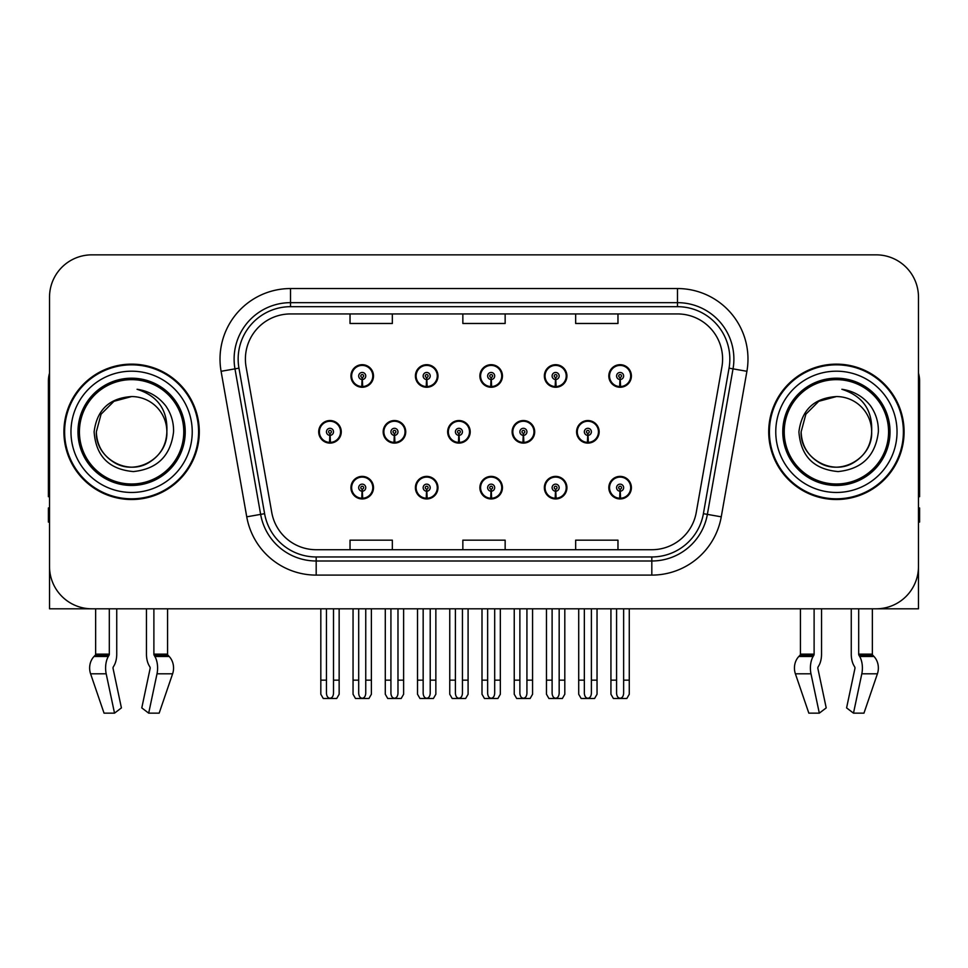 <?xml version="1.0" encoding="UTF-8"?>
<svg xmlns="http://www.w3.org/2000/svg" width="968" height="968" viewBox="0 0 968 968"><rect width="100%" height="100%" fill="white"/><g stroke="black" fill="none" stroke-linecap="round" stroke-linejoin="round"><path stroke-width="1.45" d="M836.4 608.799L851.259 608.799L851.259 654.15A15.512 8.168 -90 0 0 853.97 665.694L854.72 666.976L853.97 665.694M854.913 668.549A1.416 0.738 90 0 0 854.72 666.976A1.416 0.738 90 0 1 854.913 668.549L846.589 707.898L853.486 713.15L861.81 673.813A15.512 8.168 -90 0 0 859.681 656.473L858.931 655.203A1.416 0.738 90 0 1 858.689 654.15L872.362 654.15L872.362 608.799L918.475 608.799L918.475 297.152A42.302 42.302 0 0 0 876.161 254.85L91.839 254.85A42.302 42.302 0 0 0 49.525 297.152L49.525 608.799L95.638 608.799L95.638 654.15L109.311 654.15A1.416 0.738 -90 0 1 109.069 655.203L108.319 656.473A15.512 8.168 90 0 0 106.19 673.813L114.514 713.15L121.411 707.898L113.087 668.549A1.416 0.738 -90 0 1 113.28 666.976L114.03 665.694A15.512 8.168 90 0 0 116.741 654.15L116.741 608.799L131.6 608.799M479.886 487.666A11.277 11.277 0 0 0 491.163 498.944A11.277 11.277 0 0 0 502.44 487.666A11.277 11.277 0 0 0 491.163 476.389A11.277 11.277 0 0 0 479.886 487.666M544.355 487.666A11.277 11.277 0 0 0 555.632 498.944A11.277 11.277 0 0 0 566.921 487.666A11.277 11.277 0 0 0 555.632 476.389A11.277 11.277 0 0 0 544.355 487.666M608.824 487.666A11.277 11.277 0 0 0 620.113 498.944A11.277 11.277 0 0 0 631.39 487.666A11.277 11.277 0 0 0 620.113 476.389A11.277 11.277 0 0 0 608.824 487.666M415.405 487.666A11.277 11.277 0 0 0 426.694 498.944A11.277 11.277 0 0 0 437.972 487.666A11.277 11.277 0 0 0 426.694 476.389A11.277 11.277 0 0 0 415.405 487.666M447.652 431.825A11.277 11.277 0 0 0 458.929 443.102A11.277 11.277 0 0 0 470.206 431.825A11.277 11.277 0 0 0 458.929 420.548A11.277 11.277 0 0 0 447.652 431.825M512.12 431.825A11.277 11.277 0 0 0 523.398 443.102A11.277 11.277 0 0 0 534.687 431.825A11.277 11.277 0 0 0 523.398 420.548A11.277 11.277 0 0 0 512.12 431.825M576.589 431.825A11.277 11.277 0 0 0 587.879 443.102A11.277 11.277 0 0 0 599.156 431.825A11.277 11.277 0 0 0 587.879 420.548A11.277 11.277 0 0 0 576.589 431.825M383.171 431.825A11.277 11.277 0 0 0 394.46 443.102A11.277 11.277 0 0 0 405.737 431.825A11.277 11.277 0 0 0 394.46 420.548A11.277 11.277 0 0 0 383.171 431.825M415.405 375.983A11.277 11.277 0 0 0 426.694 387.26A11.277 11.277 0 0 0 437.972 375.983A11.277 11.277 0 0 0 426.694 364.694A11.277 11.277 0 0 0 415.405 375.983M479.886 375.983A11.277 11.277 0 0 0 491.163 387.26A11.277 11.277 0 0 0 502.44 375.983A11.277 11.277 0 0 0 491.163 364.694A11.277 11.277 0 0 0 479.886 375.983M544.355 375.983A11.277 11.277 0 0 0 555.632 387.26A11.277 11.277 0 0 0 566.921 375.983A11.277 11.277 0 0 0 555.632 364.694A11.277 11.277 0 0 0 544.355 375.983M608.824 375.983A11.277 11.277 0 0 0 620.113 387.26A11.277 11.277 0 0 0 631.39 375.983A11.277 11.277 0 0 0 620.113 364.694A11.277 11.277 0 0 0 608.824 375.983M350.936 487.666A11.277 11.277 0 0 0 362.214 498.944A11.277 11.277 0 0 0 373.503 487.666A11.277 11.277 0 0 0 362.214 476.389A11.277 11.277 0 0 0 350.936 487.666M318.702 431.825A11.277 11.277 0 0 0 329.979 443.102A11.277 11.277 0 0 0 341.268 431.825A11.277 11.277 0 0 0 329.979 420.548A11.277 11.277 0 0 0 318.702 431.825M350.936 375.983A11.277 11.277 0 0 0 362.214 387.26A11.277 11.277 0 0 0 373.503 375.983A11.277 11.277 0 0 0 362.214 364.694A11.277 11.277 0 0 0 350.936 375.983M63.912 431.825A67.687 67.687 0 0 0 131.6 499.512A67.687 67.687 0 0 0 199.287 431.825A67.687 67.687 0 0 0 131.6 364.137A67.687 67.687 0 0 0 63.912 431.825M768.713 431.825A67.687 67.687 0 0 0 836.4 499.512A67.687 67.687 0 0 0 904.088 431.825A67.687 67.687 0 0 0 836.4 364.137A67.687 67.687 0 0 0 768.713 431.825M245.4 359.055A45.121 45.121 0 0 1 290.521 313.934L677.479 313.934A45.121 45.121 0 0 1 721.91 366.896L696.258 512.423A45.121 45.121 0 0 1 651.815 549.715L316.185 549.715A45.121 45.121 0 0 1 271.742 512.423L246.09 366.896A45.121 45.121 0 0 1 245.4 359.055M238.152 359.055A52.381 52.381 0 0 0 238.951 368.155L264.603 513.681A52.381 52.381 0 0 0 316.185 556.963L651.815 556.963A52.381 52.381 0 0 0 703.397 513.681L729.049 368.155A52.381 52.381 0 0 0 677.479 306.687L290.521 306.687A52.381 52.381 0 0 0 238.152 359.055M221.091 371.301A70.507 70.507 0 0 1 290.521 288.549L677.479 288.549A70.507 70.507 0 0 1 746.909 371.301L721.257 516.827A70.507 70.507 0 0 1 651.815 575.101L316.185 575.101A70.507 70.507 0 0 1 246.743 516.827L221.091 371.301L234.97 368.856A56.41 56.41 0 0 1 290.521 302.657L677.479 302.657A56.41 56.41 0 0 1 733.03 368.856L707.366 514.383A56.41 56.41 0 0 1 651.815 560.992L316.185 560.992A56.41 56.41 0 0 1 260.634 514.383L234.97 368.856A56.41 56.41 0 0 1 234.123 359.055M876.161 254.85L91.839 254.85M49.525 297.152L49.525 566.498A42.302 42.302 0 0 0 91.839 608.799L876.161 608.799A42.302 42.302 0 0 0 918.475 566.498L918.475 297.152M462.849 313.934L462.849 323.481L505.151 323.481L505.151 313.934M350.029 313.934L350.029 323.481L392.342 323.481L392.342 313.934M575.658 313.934L575.658 323.481L617.971 323.481L617.971 313.934M505.151 549.715L505.151 540.168L462.849 540.168L462.849 549.715M392.342 549.715L392.342 540.168L350.029 540.168L350.029 549.715M617.971 549.715L617.971 540.168L575.658 540.168L575.658 549.715M365.747 608.799L365.747 693.245C365.517 696.282 364.343 697.964 362.214 698.279C360.096 697.964 358.922 696.282 358.692 693.245L358.692 680.153L353.054 680.153L353.054 694.25L355.498 698.485L368.941 698.485L371.385 694.25L371.385 608.799M362.068 491.187L361.754 498.23A10.575 10.575 0 0 1 351.638 487.666A10.575 10.575 0 0 1 362.214 477.091A10.575 10.575 0 0 1 372.789 487.666A10.575 10.575 0 0 1 362.685 498.23L362.371 491.187A3.521 3.521 0 0 0 365.747 487.666A3.521 3.521 0 0 0 362.214 484.145A3.521 3.521 0 0 0 358.692 487.666A3.521 3.521 0 0 0 362.068 491.187L362.153 489.07A1.416 1.416 0 0 1 360.81 487.666A1.416 1.416 0 0 1 362.214 486.251A1.416 1.416 0 0 1 363.629 487.666A1.416 1.416 0 0 1 362.274 489.07L362.371 491.187M373.14 490.486L372.414 490.486M372.414 484.847L373.14 484.847M352.025 490.486L351.299 490.486M351.299 484.847L352.025 484.847M353.054 608.799L353.054 680.153M358.692 608.799L358.692 680.153M365.747 680.153L371.385 680.153M333.512 608.799L333.512 693.245C333.282 696.282 332.109 697.964 329.979 698.279C327.862 697.964 326.676 696.282 326.458 693.245L326.458 680.153L320.819 680.153L320.819 694.25L323.264 698.485L336.707 698.485L339.151 694.25L339.151 608.799M329.834 435.346L329.519 442.388A10.575 10.575 0 0 1 319.404 431.825A10.575 10.575 0 0 1 329.979 421.249A10.575 10.575 0 0 1 340.554 431.825A10.575 10.575 0 0 1 330.439 442.388L330.136 435.346A3.521 3.521 0 0 0 333.512 431.825A3.521 3.521 0 0 0 329.979 428.304A3.521 3.521 0 0 0 326.458 431.825A3.521 3.521 0 0 0 329.834 435.346L329.919 433.228A1.416 1.416 0 0 1 328.575 431.825A1.416 1.416 0 0 1 329.979 430.409A1.416 1.416 0 0 1 331.395 431.825A1.416 1.416 0 0 1 330.04 433.228L330.136 435.346M340.905 434.644L340.179 434.644M340.179 429.005L340.905 429.005M319.791 434.644L319.053 434.644M319.053 429.005L319.791 429.005M320.819 608.799L320.819 680.153M326.458 608.799L326.458 680.153M333.512 680.153L339.151 680.153M362.068 379.504L361.754 386.547A10.575 10.575 0 0 1 351.638 375.983A10.575 10.575 0 0 1 362.214 365.408A10.575 10.575 0 0 1 372.789 375.983A10.575 10.575 0 0 1 362.685 386.547L362.371 379.504A3.521 3.521 0 0 0 365.747 375.983A3.521 3.521 0 0 0 362.214 372.45A3.521 3.521 0 0 0 358.692 375.983A3.521 3.521 0 0 0 362.068 379.504L362.153 377.387A1.416 1.416 0 0 1 360.81 375.983A1.416 1.416 0 0 1 362.214 374.568A1.416 1.416 0 0 1 363.629 375.983A1.416 1.416 0 0 1 362.274 377.387L362.371 379.504M373.14 378.803L372.414 378.803M372.414 373.164L373.14 373.164M352.025 378.803L351.299 378.803M351.299 373.164L352.025 373.164M109.311 608.799L109.311 654.15M146.458 608.799L146.458 654.15A15.512 8.168 -90 0 0 149.169 665.694L149.919 666.976A1.416 0.738 90 0 1 150.113 668.549L141.788 707.898L148.685 713.15L157.01 673.813A15.512 8.168 -90 0 0 154.88 656.473L154.13 655.203A1.416 0.738 90 0 1 153.888 654.15L153.888 608.799M167.561 608.799L167.561 654.15A1.416 1.198 -90 0 0 167.96 655.203L169.17 656.473A15.512 13.189 90 0 1 172.607 673.813L159.163 713.15L148.685 713.15M150.113 668.549A1.416 0.738 90 0 0 149.919 666.976L149.169 665.694M113.28 666.976A1.416 0.738 -90 0 0 113.087 668.549M95.638 654.15A1.416 1.198 90 0 1 95.239 655.203L94.029 656.473A15.512 13.189 -90 0 0 90.593 673.813L104.036 713.15L114.514 713.15M49.525 522.079L48.4 522.079L48.4 507.97L49.525 507.97M49.525 496.62A28.205 28.205 0 0 0 48.4 496.693L48.4 381.053A28.205 28.205 0 0 1 49.525 373.164M430.216 608.799L430.216 693.245C429.998 696.282 428.812 697.964 426.694 698.279C424.565 697.964 423.391 696.282 423.161 693.245L423.161 680.153L417.523 680.153L417.523 694.25L419.967 698.485L433.41 698.485L435.854 694.25L435.854 608.799M426.537 491.187L426.235 498.23A10.575 10.575 0 0 1 416.119 487.666A10.575 10.575 0 0 1 426.694 477.091A10.575 10.575 0 0 1 437.27 487.666A10.575 10.575 0 0 1 427.154 498.23L426.84 491.187A3.521 3.521 0 0 0 430.216 487.666A3.521 3.521 0 0 0 426.694 484.145A3.521 3.521 0 0 0 423.161 487.666A3.521 3.521 0 0 0 426.537 491.187L426.634 489.07A1.416 1.416 0 0 1 425.279 487.666A1.416 1.416 0 0 1 426.694 486.251A1.416 1.416 0 0 1 428.098 487.666A1.416 1.416 0 0 1 426.755 489.07L426.84 491.187M437.609 490.486L436.883 490.486M436.883 484.847L437.609 484.847M416.494 490.486L415.768 490.486M415.768 484.847L416.494 484.847M417.523 608.799L417.523 680.153M423.161 608.799L423.161 680.153M430.216 680.153L435.854 680.153M494.684 608.799L494.684 693.245C494.466 696.282 493.293 697.964 491.163 698.279C489.034 697.964 487.86 696.282 487.642 693.245L487.642 680.153L482.004 680.153L482.004 694.25L484.436 698.485L497.891 698.485L500.335 694.25L500.335 608.799M491.006 491.187L490.703 498.23A10.575 10.575 0 0 1 480.588 487.666A10.575 10.575 0 0 1 491.163 477.091A10.575 10.575 0 0 1 501.739 487.666A10.575 10.575 0 0 1 491.623 498.23L491.32 491.187A3.521 3.521 0 0 0 494.684 487.666A3.521 3.521 0 0 0 491.163 484.145A3.521 3.521 0 0 0 487.642 487.666A3.521 3.521 0 0 0 491.006 491.187L491.103 489.07A1.416 1.416 0 0 1 489.748 487.666A1.416 1.416 0 0 1 491.163 486.251A1.416 1.416 0 0 1 492.579 487.666A1.416 1.416 0 0 1 491.224 489.07L491.32 491.187M502.089 490.486L501.351 490.486M501.351 484.847L502.089 484.847M480.975 490.486L480.237 490.486M480.237 484.847L480.975 484.847M482.004 608.799L482.004 680.153M487.642 608.799L487.642 680.153M494.684 680.153L500.335 680.153M559.165 608.799L559.165 693.245C558.935 696.282 557.762 697.964 555.632 698.279C553.514 697.964 552.341 696.282 552.111 693.245L552.111 680.153L546.472 680.153L546.472 694.25L548.916 698.485L562.36 698.485L564.804 694.25L564.804 608.799M555.487 491.187L555.172 498.23A10.575 10.575 0 0 1 545.057 487.666A10.575 10.575 0 0 1 555.632 477.091A10.575 10.575 0 0 1 566.207 487.666A10.575 10.575 0 0 1 556.092 498.23L555.789 491.187A3.521 3.521 0 0 0 559.165 487.666A3.521 3.521 0 0 0 555.632 484.145A3.521 3.521 0 0 0 552.111 487.666A3.521 3.521 0 0 0 555.487 491.187L555.571 489.07A1.416 1.416 0 0 1 554.228 487.666A1.416 1.416 0 0 1 555.632 486.251A1.416 1.416 0 0 1 557.048 487.666A1.416 1.416 0 0 1 555.692 489.07L555.789 491.187M566.558 490.486L565.832 490.486M565.832 484.847L566.558 484.847M545.444 490.486L544.718 490.486M544.718 484.847L545.444 484.847M546.472 608.799L546.472 680.153M552.111 608.799L552.111 680.153M559.165 680.153L564.804 680.153M623.634 608.799L623.634 693.245C623.416 696.282 622.23 697.964 620.113 698.279C617.983 697.964 616.81 696.282 616.58 693.245L616.58 680.153L610.941 680.153L610.941 694.25L613.385 698.485L626.828 698.485L629.273 694.25L629.273 608.799M619.956 491.187L619.653 498.23A10.575 10.575 0 0 1 609.538 487.666A10.575 10.575 0 0 1 620.113 477.091A10.575 10.575 0 0 1 630.688 487.666A10.575 10.575 0 0 1 620.573 498.23L620.258 491.187A3.521 3.521 0 0 0 623.634 487.666A3.521 3.521 0 0 0 620.113 484.145A3.521 3.521 0 0 0 616.58 487.666A3.521 3.521 0 0 0 619.956 491.187L620.052 489.07A1.416 1.416 0 0 1 618.697 487.666A1.416 1.416 0 0 1 620.113 486.251A1.416 1.416 0 0 1 621.516 487.666A1.416 1.416 0 0 1 620.173 489.07L620.258 491.187M631.027 490.486L630.301 490.486M630.301 484.847L631.027 484.847M609.913 490.486L609.187 490.486M609.187 484.847L609.913 484.847M610.941 608.799L610.941 680.153M616.58 608.799L616.58 680.153M623.634 680.153L629.273 680.153M397.981 608.799L397.981 693.245C397.751 696.282 396.577 697.964 394.46 698.279C392.33 697.964 391.157 696.282 390.927 693.245L390.927 680.153L385.288 680.153L385.288 694.25L387.732 698.485L401.175 698.485L403.62 694.25L403.62 608.799M394.303 435.346L393.988 442.388A10.575 10.575 0 0 1 383.873 431.825A10.575 10.575 0 0 1 394.46 421.249A10.575 10.575 0 0 1 405.035 431.825A10.575 10.575 0 0 1 394.92 442.388L394.605 435.346A3.521 3.521 0 0 0 397.981 431.825A3.521 3.521 0 0 0 394.46 428.304A3.521 3.521 0 0 0 390.927 431.825A3.521 3.521 0 0 0 394.303 435.346L394.387 433.228A1.416 1.416 0 0 1 393.044 431.825A1.416 1.416 0 0 1 394.46 430.409A1.416 1.416 0 0 1 395.864 431.825A1.416 1.416 0 0 1 394.521 433.228L394.605 435.346M405.374 434.644L404.648 434.644M404.648 429.005L405.374 429.005M384.26 434.644L383.534 434.644M383.534 429.005L384.26 429.005M385.288 608.799L385.288 680.153M390.927 608.799L390.927 680.153M397.981 680.153L403.62 680.153M462.45 608.799L462.45 693.245C462.232 696.282 461.058 697.964 458.929 698.279C456.799 697.964 455.625 696.282 455.408 693.245L455.408 680.153L449.757 680.153L449.757 694.25L452.201 698.485L465.656 698.485L468.089 694.25L468.089 608.799M458.771 435.346L458.469 442.388A10.575 10.575 0 0 1 448.353 431.825A10.575 10.575 0 0 1 458.929 421.249A10.575 10.575 0 0 1 469.504 431.825A10.575 10.575 0 0 1 459.389 442.388L459.086 435.346A3.521 3.521 0 0 0 462.45 431.825A3.521 3.521 0 0 0 458.929 428.304A3.521 3.521 0 0 0 455.408 431.825A3.521 3.521 0 0 0 458.771 435.346L458.868 433.228A1.416 1.416 0 0 1 457.513 431.825A1.416 1.416 0 0 1 458.929 430.409A1.416 1.416 0 0 1 460.332 431.825A1.416 1.416 0 0 1 458.989 433.228L459.086 435.346M469.855 434.644L469.117 434.644M469.117 429.005L469.855 429.005M448.728 434.644L448.002 434.644M448.002 429.005L448.728 429.005M449.757 608.799L449.757 680.153M455.408 608.799L455.408 680.153M462.45 680.153L468.089 680.153M526.931 608.799L526.931 693.245C526.701 696.282 525.527 697.964 523.398 698.279C521.268 697.964 520.094 696.282 519.876 693.245L519.876 680.153L514.238 680.153L514.238 694.25L516.682 698.485L530.125 698.485L532.569 694.25L532.569 608.799M523.24 435.346L522.938 442.388A10.575 10.575 0 0 1 512.822 431.825A10.575 10.575 0 0 1 523.398 421.249A10.575 10.575 0 0 1 533.973 431.825A10.575 10.575 0 0 1 523.857 442.388L523.555 435.346A3.521 3.521 0 0 0 526.931 431.825A3.521 3.521 0 0 0 523.398 428.304A3.521 3.521 0 0 0 519.876 431.825A3.521 3.521 0 0 0 523.24 435.346L523.337 433.228A1.416 1.416 0 0 1 521.994 431.825A1.416 1.416 0 0 1 523.398 430.409A1.416 1.416 0 0 1 524.813 431.825A1.416 1.416 0 0 1 523.458 433.228L523.555 435.346M534.324 434.644L533.598 434.644M533.598 429.005L534.324 429.005M513.209 434.644L512.471 434.644M512.471 429.005L513.209 429.005M514.238 608.799L514.238 680.153M519.876 608.799L519.876 680.153M526.931 680.153L532.569 680.153M591.4 608.799L591.4 693.245C591.17 696.282 589.996 697.964 587.879 698.279C585.749 697.964 584.575 696.282 584.345 693.245L584.345 680.153L578.707 680.153L578.707 694.25L581.151 698.485L594.594 698.485L597.038 694.25L597.038 608.799M587.721 435.346L587.407 442.388A10.575 10.575 0 0 1 577.291 431.825A10.575 10.575 0 0 1 587.879 421.249A10.575 10.575 0 0 1 598.454 431.825A10.575 10.575 0 0 1 588.338 442.388L588.024 435.346A3.521 3.521 0 0 0 591.4 431.825A3.521 3.521 0 0 0 587.879 428.304A3.521 3.521 0 0 0 584.345 431.825A3.521 3.521 0 0 0 587.721 435.346L587.806 433.228A1.416 1.416 0 0 1 586.463 431.825A1.416 1.416 0 0 1 587.879 430.409A1.416 1.416 0 0 1 589.282 431.825A1.416 1.416 0 0 1 587.939 433.228L588.024 435.346M598.793 434.644L598.067 434.644M598.067 429.005L598.793 429.005M577.678 434.644L576.952 434.644M576.952 429.005L577.678 429.005M578.707 608.799L578.707 680.153M584.345 608.799L584.345 680.153M591.4 680.153L597.038 680.153M426.537 379.504L426.235 386.547A10.575 10.575 0 0 1 416.119 375.983A10.575 10.575 0 0 1 426.694 365.408A10.575 10.575 0 0 1 437.27 375.983A10.575 10.575 0 0 1 427.154 386.547L426.84 379.504A3.521 3.521 0 0 0 430.216 375.983A3.521 3.521 0 0 0 426.694 372.45A3.521 3.521 0 0 0 423.161 375.983A3.521 3.521 0 0 0 426.537 379.504L426.634 377.387A1.416 1.416 0 0 1 425.279 375.983A1.416 1.416 0 0 1 426.694 374.568A1.416 1.416 0 0 1 428.098 375.983A1.416 1.416 0 0 1 426.755 377.387L426.84 379.504M437.609 378.803L436.883 378.803M436.883 373.164L437.609 373.164M416.494 378.803L415.768 378.803M415.768 373.164L416.494 373.164M491.006 379.504L490.703 386.547A10.575 10.575 0 0 1 480.588 375.983A10.575 10.575 0 0 1 491.163 365.408A10.575 10.575 0 0 1 501.739 375.983A10.575 10.575 0 0 1 491.623 386.547L491.32 379.504A3.521 3.521 0 0 0 494.684 375.983A3.521 3.521 0 0 0 491.163 372.45A3.521 3.521 0 0 0 487.642 375.983A3.521 3.521 0 0 0 491.006 379.504L491.103 377.387A1.416 1.416 0 0 1 489.748 375.983A1.416 1.416 0 0 1 491.163 374.568A1.416 1.416 0 0 1 492.579 375.983A1.416 1.416 0 0 1 491.224 377.387L491.32 379.504M502.089 378.803L501.351 378.803M501.351 373.164L502.089 373.164M480.975 378.803L480.237 378.803M480.237 373.164L480.975 373.164M555.487 379.504L555.172 386.547A10.575 10.575 0 0 1 545.057 375.983A10.575 10.575 0 0 1 555.632 365.408A10.575 10.575 0 0 1 566.207 375.983A10.575 10.575 0 0 1 556.092 386.547L555.789 379.504A3.521 3.521 0 0 0 559.165 375.983A3.521 3.521 0 0 0 555.632 372.45A3.521 3.521 0 0 0 552.111 375.983A3.521 3.521 0 0 0 555.487 379.504L555.571 377.387A1.416 1.416 0 0 1 554.228 375.983A1.416 1.416 0 0 1 555.632 374.568A1.416 1.416 0 0 1 557.048 375.983A1.416 1.416 0 0 1 555.692 377.387L555.789 379.504M566.558 378.803L565.832 378.803M565.832 373.164L566.558 373.164M545.444 378.803L544.718 378.803M544.718 373.164L545.444 373.164M619.956 379.504L619.653 386.547A10.575 10.575 0 0 1 609.538 375.983A10.575 10.575 0 0 1 620.113 365.408A10.575 10.575 0 0 1 630.688 375.983A10.575 10.575 0 0 1 620.573 386.547L620.258 379.504A3.521 3.521 0 0 0 623.634 375.983A3.521 3.521 0 0 0 620.113 372.45A3.521 3.521 0 0 0 616.58 375.983A3.521 3.521 0 0 0 619.956 379.504L620.052 377.387A1.416 1.416 0 0 1 618.697 375.983A1.416 1.416 0 0 1 620.113 374.568A1.416 1.416 0 0 1 621.516 375.983A1.416 1.416 0 0 1 620.173 377.387L620.258 379.504M631.027 378.803L630.301 378.803M630.301 373.164L631.027 373.164M609.913 378.803L609.187 378.803M609.187 373.164L609.913 373.164M183.775 431.825A52.175 52.175 0 0 1 131.6 484A52.175 52.175 0 0 1 79.424 431.825A52.175 52.175 0 0 1 131.6 379.65A52.175 52.175 0 0 1 183.775 431.825M94.114 431.825C95.929 456.146 109.009 469.395 133.354 471.573C157.3 469.044 170.707 455.795 173.562 431.825C173.78 422.399 171.203 413.784 165.831 405.991C158.474 396.541 148.878 390.975 137.069 389.281C157.893 395.96 167.827 410.129 166.859 431.825C166.375 445.123 160.506 455.299 149.229 462.353C127.256 476.425 95.142 457.888 96.34 431.825L101.071 414.195L113.97 401.296L131.6 396.565C109.432 398.017 96.933 409.779 94.114 431.825M64.614 431.825A66.986 66.986 0 0 1 131.6 364.839A66.986 66.986 0 0 1 198.585 431.825A66.986 66.986 0 0 1 131.6 498.81A66.986 66.986 0 0 1 64.614 431.825M166.859 431.825C168.057 457.888 135.944 476.425 113.97 462.353C102.693 455.299 96.824 445.123 96.34 431.825L101.071 414.195L113.97 401.296L131.6 396.565L113.97 401.296L101.071 414.195L96.34 431.825L101.071 414.195L113.97 401.296L131.6 396.565A35.259 35.259 0 0 1 166.859 431.825C166.375 445.123 160.506 455.299 149.229 462.353C127.256 476.425 95.142 457.888 96.34 431.825L101.071 414.195L113.97 401.296M814.112 608.799L814.112 654.15A1.416 0.738 -90 0 1 813.87 655.203L813.12 656.473A15.512 8.168 90 0 0 810.99 673.813L795.394 673.813L808.837 713.15L795.394 673.813A15.512 13.189 -90 0 1 798.83 656.473L800.04 655.203A1.416 1.198 90 0 0 800.439 654.15L800.439 608.799M858.689 654.15L858.689 608.799M818.081 666.976A1.416 0.738 -90 0 0 817.887 668.549A1.416 0.738 -90 0 1 818.081 666.976L818.831 665.694A15.512 8.168 90 0 0 821.542 654.15L821.542 608.799M808.837 713.15L819.315 713.15L826.212 707.898L817.887 668.549M853.486 713.15L863.964 713.15L877.407 673.813A15.512 13.189 90 0 0 873.971 656.473L872.761 655.203L873.971 656.473L859.681 656.473M810.99 673.813L819.315 713.15M814.112 654.15L800.439 654.15A1.416 1.198 90 0 1 800.04 655.203L813.87 655.203M872.362 654.15A1.416 1.198 -90 0 0 872.761 655.203L858.931 655.203M918.475 507.97L919.6 507.97L919.6 522.079L918.475 522.079M918.475 373.164A28.205 28.205 0 0 1 919.6 381.053L919.6 496.693A28.205 28.205 0 0 0 918.475 496.62M888.576 431.825A52.175 52.175 0 0 1 836.4 484A52.175 52.175 0 0 1 784.225 431.825A52.175 52.175 0 0 1 836.4 379.65A52.175 52.175 0 0 1 888.576 431.825M798.915 431.825C800.73 456.146 813.81 469.395 838.155 471.573C862.101 469.044 875.508 455.795 878.363 431.825C878.581 422.399 876.004 413.784 870.631 405.991C863.274 396.541 853.679 390.975 841.87 389.281C862.694 395.96 872.628 410.129 871.66 431.825C871.176 445.123 865.307 455.299 854.03 462.353C832.056 476.425 799.943 457.888 801.141 431.825L805.872 414.195L818.771 401.296L836.4 396.565C814.233 398.017 801.734 409.779 798.915 431.825M769.415 431.825A66.986 66.986 0 0 1 836.4 364.839A66.986 66.986 0 0 1 903.386 431.825A66.986 66.986 0 0 1 836.4 498.81A66.986 66.986 0 0 1 769.415 431.825M871.66 431.825C872.858 457.888 840.744 476.425 818.771 462.353C807.494 455.299 801.625 445.123 801.141 431.825L805.872 414.195L818.771 401.296L836.4 396.565L818.771 401.296L805.872 414.195L801.141 431.825L805.872 414.195L818.771 401.296L836.4 396.565A35.259 35.259 0 0 1 871.66 431.825C871.176 445.123 865.307 455.299 854.03 462.353C832.056 476.425 799.943 457.888 801.141 431.825M677.479 288.549L677.479 306.687M234.97 368.856L238.951 368.155M316.185 575.101L316.185 556.963M651.815 556.963L651.815 575.101M703.397 513.681L721.257 516.827M246.743 516.827L264.603 513.681M729.049 368.155L746.909 371.301M290.521 288.549L290.521 306.687M361.754 498.23A10.575 10.575 0 0 1 351.638 487.666M329.519 442.388A10.575 10.575 0 0 1 319.404 431.825M361.754 386.547A10.575 10.575 0 0 1 351.638 375.983M153.888 654.15L167.561 654.15M157.01 673.813L172.607 673.813M90.593 673.813L106.19 673.813M154.88 656.473L169.17 656.473M94.029 656.473L108.319 656.473M154.13 655.203L167.96 655.203M95.239 655.203L109.069 655.203M426.235 498.23A10.575 10.575 0 0 1 416.119 487.666M490.703 498.23A10.575 10.575 0 0 1 480.588 487.666M555.172 498.23A10.575 10.575 0 0 1 545.057 487.666M619.653 498.23A10.575 10.575 0 0 1 609.538 487.666M393.988 442.388A10.575 10.575 0 0 1 383.873 431.825M458.469 442.388A10.575 10.575 0 0 1 448.353 431.825M522.938 442.388A10.575 10.575 0 0 1 512.822 431.825M587.407 442.388A10.575 10.575 0 0 1 577.291 431.825M426.235 386.547A10.575 10.575 0 0 1 416.119 375.983M490.703 386.547A10.575 10.575 0 0 1 480.588 375.983M555.172 386.547A10.575 10.575 0 0 1 545.057 375.983M619.653 386.547A10.575 10.575 0 0 1 609.538 375.983M185.227 431.825A53.627 53.627 0 0 1 131.6 485.452A53.627 53.627 0 0 1 77.972 431.825A53.627 53.627 0 0 1 131.6 378.198A53.627 53.627 0 0 1 185.227 431.825M70.966 431.825A60.633 60.633 0 0 1 131.6 371.192A60.633 60.633 0 0 1 192.233 431.825A60.633 60.633 0 0 1 131.6 492.458A60.633 60.633 0 0 1 70.966 431.825M861.81 673.813L877.407 673.813M798.83 656.473L813.12 656.473M890.028 431.825A53.627 53.627 0 0 1 836.4 485.452A53.627 53.627 0 0 1 782.773 431.825A53.627 53.627 0 0 1 836.4 378.198A53.627 53.627 0 0 1 890.028 431.825M775.767 431.825A60.633 60.633 0 0 1 836.4 371.192A60.633 60.633 0 0 1 897.034 431.825A60.633 60.633 0 0 1 836.4 492.458A60.633 60.633 0 0 1 775.767 431.825"/></g></svg>
